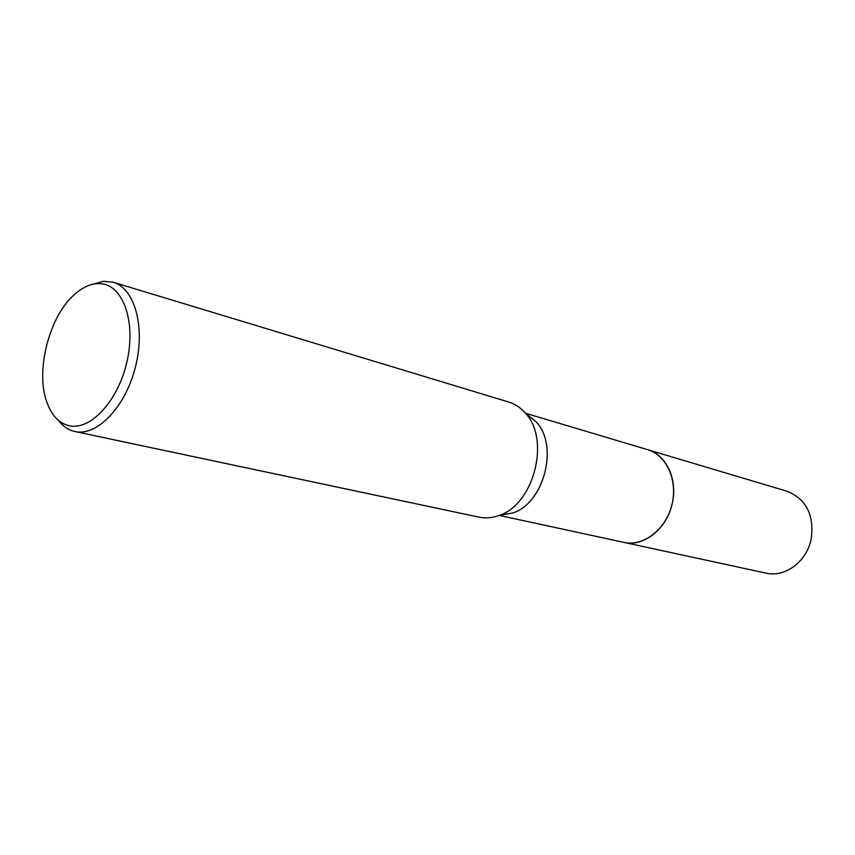 <?xml version="1.0" encoding="UTF-8"?>
<svg xmlns="http://www.w3.org/2000/svg" width="855" height="855" viewBox="0 0 855 855"><rect width="100%" height="100%" fill="white"/><g stroke="black" fill="none" stroke-linecap="round" stroke-linejoin="round"><path stroke-width="1.28" d="M525.483 413.243L647.63 449.677C666.729 455.117 678.207 480.788 671.774 505.284C665.607 529.844 643.174 546.805 623.829 542.369L623.199 542.23M647.203 449.548C666.515 454.732 678.25 480.531 671.806 505.22C665.607 529.972 642.917 546.986 623.487 542.294L623.38 542.273M525.964 413.852L536.288 422.007C558.881 445.615 544.101 503.157 512.925 512.947L499.951 515.116M93.003 284.202L103.434 281.306L113.266 282.257L508.778 402.053C515.116 403.998 520.652 407.696 525.387 413.168C550.652 439.555 533.969 504.493 499.117 515.437C492.33 517.948 485.693 518.525 479.206 517.179L74.289 431.39C67.994 429.819 62.597 426.036 58.097 420.051M113.266 282.257C134.898 288.317 145.703 327.615 135.314 367.479C125.204 407.418 96.797 436.649 74.919 431.529M101.595 283.753C123.569 285.944 136.137 322.688 126.882 362.06C117.937 401.487 89.957 431.177 68.699 425.63C59.198 423.129 52.091 415.797 47.388 403.635C34.606 372.043 49.28 314.939 75.7 293.425C84.399 286.072 93.024 282.855 101.595 283.753M647.021 449.495L787.06 491.251C806.383 499.117 814.42 515.105 811.149 539.216C806.682 561.724 784.879 577.766 766.027 573.128L499.235 515.415M647.641 449.666C666.227 454.678 677.908 479.399 672.265 503.296C667.082 528.818 643.644 547.307 623.829 542.38M536.288 422.007L525.387 413.168M512.925 512.947L499.117 515.437"/></g></svg>
